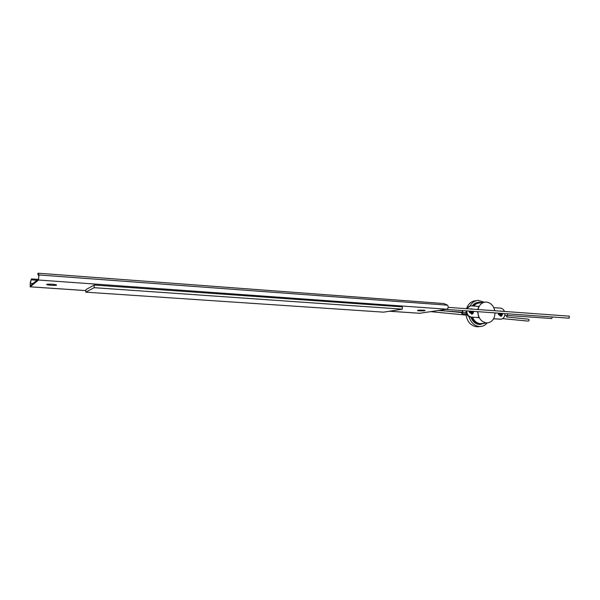 <?xml version="1.0" encoding="UTF-8"?>
<svg xmlns="http://www.w3.org/2000/svg" width="600" height="600" viewBox="0 0 600 600"><rect width="100%" height="100%" fill="white"/><g stroke="black" fill="none" stroke-linecap="round" stroke-linejoin="round"><path stroke-width="0.9" d="M52.44 284.235L56.062 284.692C57.555 285.3 55.852 285.495 50.963 285.285L47.325 284.82C45.818 284.22 47.52 284.025 52.44 284.235M423.45 310.185L425.062 310.388C425.362 310.83 423.405 310.972 419.19 310.83L417.562 310.62C417.248 310.185 419.213 310.035 423.45 310.185M389.49 311.22L419.647 313.267L446.978 309.233L38.513 280.028L30.18 286.83L30.293 282.375L31.463 278.903L30.277 283.32L33.023 283.507M30.218 286.808L85.867 290.587M49.778 284.13L51.023 284.235M446.978 309.233C448.275 308.295 448.5 306.945 447.645 305.19L38.985 274.965L38.52 280.028M447.645 305.19L443.903 303.555L37.98 273.195L38.985 274.965M30.277 283.32L30.255 285.78L38.572 278.925L38.88 276.053L37.875 274.275L37.98 273.195M31.463 278.903L38.032 279.375M36.968 280.252L31.455 279.855M46.582 284.452L47.34 284.505M402.322 309.15L94.14 287.685L85.785 292.163L383.618 312.165L402.322 309.15L402.338 306.892L94.267 285.022L85.912 289.62L85.785 292.163M94.14 287.685L94.267 285.022M569.145 318.18L569.287 316.17M502.65 318.63L528.322 321.12L529.192 320.1L528.518 319.185M472.59 317.317C474.255 321.127 476.82 323.235 480.293 323.632L482.092 323.513M478.072 309.532C479.19 304.972 481.702 302.483 485.618 302.048L486.465 302.062C490.778 302.752 493.553 305.647 494.798 310.748M495.022 312.9C494.692 318.885 492.075 322.23 487.178 322.928L486.502 322.92C481.207 321.915 478.32 318.165 477.855 311.678M470.895 317.197C472.62 321.608 475.447 324.038 479.37 324.51L484.89 323.19M471.877 317.265C473.625 321.57 476.43 323.955 480.293 324.405L480.998 324.413M482.077 302.58L479.355 302.212C476.768 302.377 474.645 303.63 473.002 305.97M465.908 313.95C466.92 321.457 470.52 325.74 476.722 326.79L478.92 326.647M469.005 316.657C470.835 322.553 474.293 325.83 479.37 326.498L480.188 326.513C482.933 326.385 485.257 325.192 487.162 322.935M484.305 302.235L478.252 300.368C474.735 300.63 472.013 302.498 470.085 305.962M484.162 302.272L479.423 302.978C477.202 303.112 475.342 304.132 473.835 306.038M477.502 311.647L478.86 317.625L478.125 317.722M478.793 306.502L477.735 309.51M471.112 311.52L471.075 312.263M478.11 302.37C475.732 302.618 473.775 303.803 472.222 305.918M476.362 300.66L475.612 300.772C471.232 301.2 468.195 303.832 466.515 308.692M493.56 318.84L500.76 319.192M493.627 318.712L500.835 319.185C503.37 318.825 504.743 317.085 504.945 313.965L504.938 313.605M504.457 311.445C503.58 309.457 502.237 308.347 500.43 308.123L493.778 307.627M470.25 305.947L466.597 308.7M466.088 310.837L466.072 311.235C466.357 314.67 467.918 316.657 470.76 317.19L478.8 317.513M478.793 306.405L470.978 305.85C469.268 305.985 468.007 306.952 467.205 308.737M466.748 310.882L466.74 311.145C467.025 314.587 468.585 316.575 471.428 317.108L478.8 317.603M471.9 311.25L471.48 312.855M471.007 312.45L471.037 311.19M471.555 312.885L471.967 311.257M471.713 312.945L472.005 311.257M462.75 310.597L462.75 312.42L461.947 313.748L461.393 312.105M461.947 313.748L465.66 314.002L466.38 313.26M462.338 310.567L462.338 312.48L462 313.035L461.865 312.127L462.338 312.157M500.82 313.312L500.482 314.962M499.987 314.46L499.928 313.252M500.55 315.007L500.895 313.32M500.678 315.06L500.91 313.32M500.76 315.09L501.412 313.95M504.78 315.48L507.42 315.668L506.513 316.935M507.42 315.668L507.412 313.785M499.305 313.207C499.418 315 500.197 315.78 501.645 315.548L502.673 313.447M502.245 313.418L501.105 315.135L499.822 314.093L499.74 313.237M500.903 316.237L498.48 314.513L498.33 313.132M499.785 311.108L500.197 311.032M470.197 311.13C470.355 312.892 471.165 313.65 472.62 313.41L473.7 311.377M471.75 312.952L472.418 311.288M473.257 311.347L472.065 312.99L470.737 311.925L470.64 311.16M471.908 314.115L469.38 312.353L469.222 311.062M470.513 308.985L471.135 308.812M551.632 318.54L552.375 316.995M499.778 319.26L500.467 319.178M471.428 317.108L470.76 317.19M462.75 312.42L466.23 312.668M498.533 313.147L498.683 314.483L500.85 316.245L501.487 316.095M501.405 311.228L499.89 311.115M500.64 316.267L501.713 315.975M469.418 311.07L469.575 312.322L471.817 314.115L472.478 313.972M472.612 309.135L470.64 308.993M471.623 314.145L472.89 313.725M419.505 313.275L389.423 311.235M85.86 290.61L30.18 286.83M47.355 284.228L47.325 284.82M448.162 307.358L569.385 316.17M445.882 309.39L569.227 318.195M446.438 311.062L461.332 312.532M506.595 316.942L528.562 319.192M430.635 311.647L466.02 315.082M480.952 323.64L487.178 322.928M477.533 326.798L480.188 326.513M500.145 319.267L500.835 319.185M501.607 316.035L502.86 313.462M501.472 311.235L500.46 311.002M472.59 313.913L473.903 311.392M472.673 309.135L471.42 308.782M507.42 315.442L551.707 318.555M461.85 312.142L438.42 310.5"/></g></svg>
